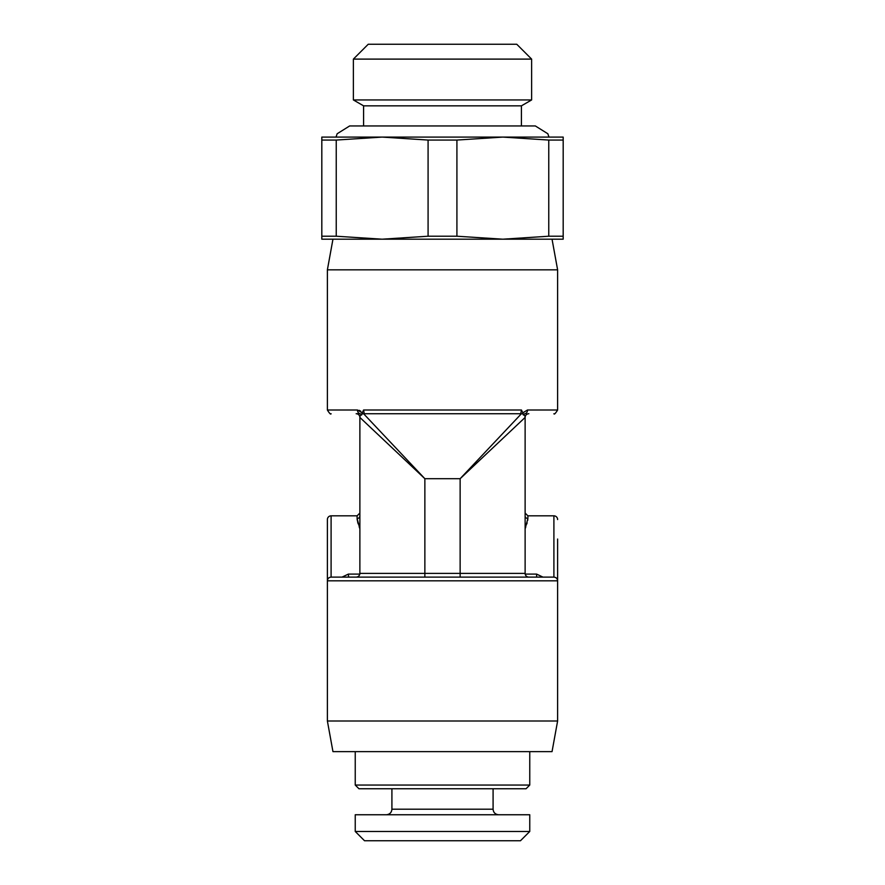 <?xml version="1.0" encoding="UTF-8"?>
<svg xmlns="http://www.w3.org/2000/svg" width="885" height="885" viewBox="0 0 885 885"><rect width="100%" height="100%" fill="white"/><g stroke="black" fill="none" stroke-linecap="round" stroke-linejoin="round"><path stroke-width="1.33" d="M557.616 720.998L327.384 720.998L332.959 751.63L552.041 751.63L557.616 720.998L557.616 580.814C557.417 578.58 556.178 577.352 553.899 577.108L536.609 577.108L536.609 574.088L542.947 577.108M327.384 720.998L327.384 519.55A3.717 3.717 0 0 1 331.101 515.833L357.098 515.833L359.874 513.057M357.142 519.406L357.286 520.336M357.551 521.597L358.193 523.887M359.188 526.863L359.73 528.4M527.902 518.533L527.902 515.833L553.899 515.833L553.899 577.108L331.101 577.108L331.101 515.833M525.325 528.245L525.767 527.006M526.763 524.02L527.117 522.836M527.726 520.314L527.814 519.705M342.052 577.108L348.391 574.088L348.579 577.108M528.832 413.726A3.717 3.717 0 0 0 525.126 417.432L525.126 515.878M525.126 515.866A2.788 2.644 180 0 0 527.902 518.51L525.126 528.81M359.874 528.81L357.098 518.51L357.098 515.833M557.616 569.686L557.616 580.814L327.384 580.814C327.583 578.58 328.822 577.352 331.101 577.108M557.616 539.042L557.616 600.318M557.616 519.55A3.717 3.717 0 0 0 553.899 515.833M359.874 515.911L359.874 417.432L424.866 478.708L460.134 478.708L525.126 417.432A3.717 3.717 0 0 0 521.409 413.726L460.134 478.708L460.134 573.392L525.126 573.392L525.126 417.432A3.717 3.717 -135 0 0 521.409 413.726L363.591 413.726A3.717 3.717 0 0 0 359.874 417.432L359.874 417.432A3.717 3.717 0 0 0 356.168 413.726L360.239 413.726C321.819 413.726 321.819 413.726 360.239 413.726L356.168 413.726M523.61 414.445L524.761 413.726C563.181 413.726 563.181 413.726 524.761 413.726L524.761 413.726A3.717 2.744 -90 0 0 527.504 410.009L527.371 410.009M362.087 413.328L363.547 410.009L364.255 413.726L362.031 413.726L368.901 413.726M364.2 413.726L362.031 413.726M520.745 413.726L521.453 410.009L522.803 412.819L527.504 410.009L557.616 410.009C555.481 413.472 554.242 414.711 553.899 413.726M528.832 577.108L528.832 577.108A3.717 3.717 0 0 1 525.126 573.392A3.717 3.717 0 0 0 528.832 577.108L460.134 577.108L460.134 573.392L424.866 573.392L424.866 478.708L363.591 413.726A3.717 3.717 -45 0 0 359.885 417.432L359.874 573.392L424.866 573.392L424.866 577.108L356.168 577.108A3.717 3.717 -90 0 0 359.874 573.392M361.39 414.445L360.239 413.726A3.717 2.744 -90 0 1 357.496 410.009L362.197 412.819M332.959 239.193L327.384 269.837L557.616 269.837L557.616 410.009M360.77 411.226L359.188 410.319M479.637 413.726L515.922 413.726M512.216 429.601L479.637 460.322M372.784 423.472L375.638 426.493M321.819 140.062L321.819 137.087L382.154 137.087L336.234 140.062L321.819 140.062L321.819 239.193L563.181 239.193L563.181 236.218L548.766 236.218L548.766 140.062L502.846 137.087L563.181 137.087L563.181 236.218M428.086 140.062L382.154 137.087L502.846 137.087L456.914 140.062L428.086 140.062L428.086 236.218L456.914 236.218L502.846 239.193L548.766 236.218M442.5 105.846L521.409 105.846L531.62 99.95L353.38 99.95L363.591 105.846L442.5 105.846M531.62 59.107L516.763 44.25L368.237 44.25L353.38 59.107L531.62 59.107L531.62 99.95M520.48 840.75L364.52 840.75L355.239 831.469L529.761 831.469L520.48 840.75M355.239 831.469L355.239 814.753L529.761 814.753L529.761 831.469M526.044 788.767L358.956 788.767L355.239 785.05L529.761 785.05L526.044 788.767L529.761 785.05L529.761 751.63M563.181 140.062L548.766 140.062M456.914 140.062L456.914 236.218M336.234 140.062L336.234 236.218L321.819 236.218M336.234 236.218L382.154 239.193L428.086 236.218M348.391 574.088L359.808 574.088M525.192 574.088L536.609 574.088M359.874 515.866A2.788 2.644 0 0 1 357.098 518.51M357.496 410.009L327.384 410.009C329.519 413.472 330.758 414.711 331.101 413.726M521.453 410.009L363.547 410.009M493.089 788.767L493.089 809.189L391.911 809.189C391.613 812.541 389.754 814.399 386.336 814.753M527.902 515.833L525.126 513.057M327.384 269.837L327.384 410.009M361.589 415.054L362.109 413.24M522.891 413.24L523.411 415.054M552.041 239.193L557.616 269.837M521.409 125.947L521.409 105.846M363.591 125.947L363.591 105.846M353.38 59.107L353.38 99.95M493.089 809.189C493.387 812.541 495.246 814.399 498.664 814.753M391.911 788.767L391.911 809.189M355.239 751.63L355.239 785.05L358.956 788.767M548.977 137.087L547.837 133.746L535.337 125.947L349.663 125.947L337.163 133.746L336.023 137.087"/></g></svg>

